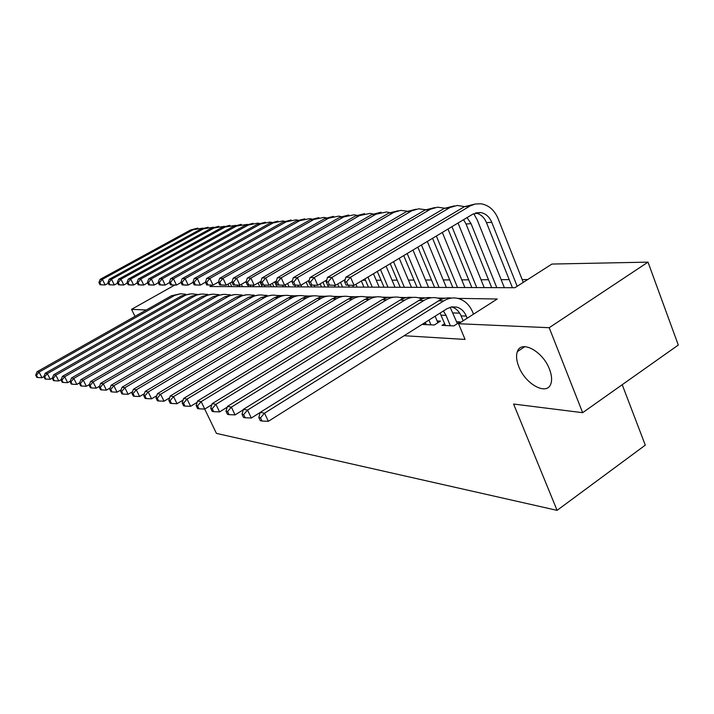 <?xml version="1.0" encoding="UTF-8"?>
<svg xmlns="http://www.w3.org/2000/svg" width="714" height="714" viewBox="0 0 714 714"><rect width="100%" height="100%" fill="white"/><g stroke="black" fill="none" stroke-linecap="round" stroke-linejoin="round"><path stroke-width="1.07" d="M518.775 366.568C516.418 360.579 515.954 355.599 517.373 351.618C521.015 339.578 542.854 351.163 549.477 369.192C551.663 374.859 552.163 379.616 550.967 383.454C547.415 396.324 525.352 384.355 518.775 366.568M622.215 384.712L645.295 445.143L557.081 510.358L216.422 433.38L204.695 409.051M527.7 279.549L522.175 279.576M509.198 279.638L501.157 279.674M488.51 279.727L481.031 279.763M468.696 279.817L461.744 279.852M449.713 279.906L443.251 279.942M431.497 279.995L425.49 280.022M414.004 280.075L408.426 280.093M397.207 280.147L392.022 280.174M381.044 280.218L376.242 280.245M365.497 280.29L362.525 280.307M212.379 285.136L209.916 286.537L514.91 287.724L551.94 264.055L648 262.136L549.2 327.708L458.558 323.728L497.247 299.005L457.754 298.372M549.2 327.708L582.651 412.692L678.3 345.041L648 262.136M444.661 323.692L442.02 325.37L453.845 325.923L460.111 321.925L456.612 321.782M425.508 322.889L422.974 324.486L434.299 325.013L440.476 321.104L437.12 320.961M404.142 335.723L465.064 339.436L458.558 323.728M474.355 313.624L473.275 313.598M459.709 313.16L452.953 312.937M134.982 316.391L131.546 309.341L174.725 285.073M582.651 412.692L513.589 404.035L557.081 510.358M146.299 309.992L131.546 309.341M197.019 294.222L196.1 294.409M445.268 298.175L437.62 298.059M425.464 297.863L418.368 297.747M406.525 297.559L399.938 297.452M388.389 297.274L382.285 297.176M371.012 296.997L365.345 296.908M354.349 296.729L349.084 296.649M338.347 296.471L333.474 296.399M322.978 296.23L318.453 296.158M308.198 295.998L304.012 295.926M293.981 295.766L290.098 295.703M280.29 295.551L276.702 295.489M267.09 295.337L263.778 295.284M254.371 295.141L251.31 295.087M242.091 294.944L239.279 294.9M230.238 294.757L227.65 294.712M218.787 294.57L216.413 294.534M207.72 294.391L205.552 294.364M43.875 376.635L41.983 377.706L37.663 377.527L36.503 375.287L35.7 375.136L36.86 377.376L37.663 377.527M35.7 375.136L37.074 371.735L171.538 295.73L180.731 293.749M37.074 371.735L39.091 372.101L174.751 295.373L180.365 293.775L185.747 294.248M36.503 375.287L39.091 372.101L41.983 377.706M237.128 285.181L237.807 286.644M229.105 286.617L227.962 284.145M231.747 286.626L230.042 282.949M108.314 283.208L105.145 284.957L100.014 284.761L100.915 284.77L99.808 282.521L98.916 282.521L100.014 284.761M98.916 282.521L100.147 279.352L190.584 229.97L197.823 228.105M100.147 279.352L102.388 279.335L193.11 229.756L203.008 228.114M99.808 282.521L102.388 279.335L105.145 284.957L100.915 284.77M52.363 378.099L50.248 379.304L45.857 379.116L44.687 376.84L43.857 376.68L45.027 378.956L45.857 379.116M43.857 376.68L45.232 373.226L181.499 295.917L190.834 293.9M45.232 373.226L47.32 373.601L184.042 295.962C187.702 293.954 191.522 293.392 195.502 294.293L196.02 294.436M44.687 376.84L47.32 373.601L50.248 379.304M61.145 379.607L58.807 380.955L54.335 380.758L53.148 378.447L52.292 378.286L53.479 380.598L54.335 380.758M52.292 378.286L53.675 374.761L191.798 296.114L201.277 294.07M53.675 374.761L55.835 375.153L194.422 296.158C198.126 294.114 201.991 293.552 206.025 294.463L206.632 294.623M53.148 378.447L55.835 375.153L58.807 380.955M70.249 381.169L67.66 382.659L63.118 382.463L61.913 380.107L61.02 379.937L62.225 382.293L63.118 382.463M61.02 379.937L62.421 376.349L202.437 296.319L212.058 294.239M62.421 376.349L64.653 376.76L205.15 296.364C208.899 294.284 212.817 293.713 216.895 294.641L217.6 294.828M61.913 380.107L64.653 376.76L67.66 382.659M79.691 382.775L76.835 384.427L72.212 384.23L70.989 381.829L70.061 381.651L71.284 384.052L72.212 384.23M70.061 381.651L71.471 378.001L213.432 296.524L223.214 294.418M71.471 378.001L73.783 378.42L216.244 296.578C220.046 294.463 224.009 293.873 228.141 294.82L228.944 295.043M70.989 381.829L73.783 378.42L76.835 384.427M247.847 285.011L248.624 286.689M239.77 286.653L239.092 285.181M242.492 286.662L241.403 284.306M117.649 283.128L114.311 284.966L109.081 284.779L110.01 284.779L108.894 282.494L107.966 282.494L109.081 284.779M107.966 282.494L109.206 279.272L200.812 229.105L208.167 227.213M109.206 279.272L111.518 279.254L203.428 228.882L213.522 227.23M108.894 282.494L111.518 279.254L114.311 284.966L110.01 284.779M258.066 282.949L259.789 286.733M250.775 286.698L250.078 285.172M253.586 286.707L252.899 285.207M127.306 283.047L123.79 284.984L121.398 284.984L118.462 284.788L119.416 284.797L118.283 282.467L117.328 282.467L118.462 284.788M117.328 282.467L118.578 279.192L211.38 228.203L218.85 226.284M118.578 279.192L120.961 279.174L214.075 227.971L224.392 226.311M118.283 282.467L120.961 279.174L123.79 284.984L119.416 284.797M270.294 284.502L271.32 286.778M262.145 286.742L259.923 281.869M265.046 286.751L264.314 285.163M137.293 282.949L133.598 285.002L131.117 285.002L128.163 284.806L129.145 284.806L128.002 282.441L127.012 282.441L128.163 284.806M127.012 282.441L128.261 279.112L222.304 227.275L229.899 225.321M128.261 279.112L130.733 279.085L225.088 227.034L235.62 225.374M128.002 282.441L130.733 279.085L133.598 285.002L129.145 284.806M282.53 285.261L283.235 286.823M273.89 286.787L272.32 283.324M276.88 286.796L274.694 281.95M147.646 282.851L143.746 285.02L141.176 285.011L138.195 284.815L139.221 284.824L138.061 282.414L137.034 282.414L138.195 284.815M137.034 282.414L138.284 279.022L233.594 226.311L241.314 224.33M138.284 279.022L140.845 279.004L236.477 226.07L247.231 224.392M138.061 282.414L140.845 279.004L143.746 285.02L139.221 284.824M89.473 384.444L86.349 386.256L81.637 386.06L80.396 383.614L79.441 383.436L80.673 385.872L81.637 386.06M79.441 383.436L80.852 379.714L224.812 296.738L234.754 294.596M80.852 379.714L83.252 380.151L227.721 296.792C231.577 294.641 235.593 294.043 239.77 295.007L240.68 295.257M80.396 383.614L83.252 380.151L86.349 386.256M294.784 285.136L295.56 286.867M286.028 286.832L285.163 284.913M289.125 286.849L287.608 283.476M158.365 282.753L154.26 285.038L151.6 285.029L148.592 284.832L149.654 284.832L148.476 282.387L147.423 282.387L148.592 284.832M147.423 282.387L148.673 278.933L245.268 225.321L253.122 223.303M148.673 278.933L151.323 278.915L248.258 225.071L257.692 223.143L259.253 223.393M148.476 282.387L151.323 278.915L154.26 285.038L149.654 284.832M99.63 386.158L96.203 388.157L91.41 387.952L90.151 385.462L89.161 385.274L90.419 387.756L91.41 387.952M89.161 385.274L90.58 381.481L236.593 296.962L246.696 294.784M90.58 381.481L93.07 381.936L239.609 297.024C243.51 294.828 247.579 294.222 251.81 295.203L252.836 295.489M90.151 385.462L93.07 381.936L96.203 388.157M306.163 282.119L308.296 286.921M298.586 286.885L297.872 285.288M301.79 286.894L301.013 285.154M169.477 282.637L165.157 285.056L162.399 285.056L159.365 284.85L160.471 284.85L159.276 282.36L158.178 282.36L159.365 284.85M158.178 282.36L159.436 278.844L257.361 224.294L265.34 222.25M159.436 278.844L162.185 278.817L260.449 224.026L269.999 222.072L271.695 222.349M159.276 282.36L162.185 278.817L165.157 285.056L160.471 284.85M110.179 387.934L106.44 390.121L101.558 389.915L100.281 387.39L99.246 387.193L100.522 389.719L101.558 389.915M99.246 387.193L100.674 383.32L248.802 297.194L259.066 294.98M100.674 383.32L103.262 383.793L251.917 297.256C255.871 295.025 259.994 294.409 264.287 295.4L265.429 295.73M100.281 387.39L103.262 383.793L106.44 390.121M320.131 283.895L321.487 286.974M311.581 286.93L310.768 285.1M309.01 281.137L308.76 280.593M314.901 286.948L314.178 285.314M181.017 282.512L176.456 285.073L173.6 285.073L170.539 284.859L171.681 284.868L170.476 282.325L169.334 282.325L170.539 284.859M169.334 282.325L170.592 278.746L269.874 223.223L278.005 221.153M170.592 278.746L173.448 278.719L273.078 222.955L282.753 220.965L284.583 221.278M170.476 282.325L173.448 278.719L176.456 285.073L171.681 284.868M121.139 389.782L117.069 392.173L112.089 391.959L110.795 389.38L109.724 389.184L111.018 391.754L112.089 391.959M109.724 389.184L111.161 385.23L261.449 297.435L271.891 295.185M111.161 385.23L113.838 385.721L264.68 297.497C268.687 295.221 272.864 294.596 277.211 295.614L278.487 295.98M110.795 389.38L113.838 385.721L117.069 392.173M334.411 285.35L335.152 287.028M325.04 286.983L322.942 282.235M328.476 287.001L325.673 280.62M192.994 282.378L188.184 285.091L185.212 285.091L182.132 284.877L183.32 284.877L182.097 282.298L180.91 282.298L182.132 284.877M180.91 282.298L182.168 278.647L282.851 222.125L291.125 220.01M182.168 278.647L185.131 278.621L286.171 221.84L295.98 219.823L297.943 220.171M182.097 282.298L185.131 278.621L188.184 285.091L183.32 284.877M132.545 391.683L128.118 394.298L123.04 394.083L121.728 391.459L120.621 391.245L121.924 393.869L123.04 394.083M120.621 391.245L122.049 387.211L274.569 297.684L279.745 295.658L285.189 295.4M122.049 387.211L124.843 387.72L277.924 297.747C281.985 295.435 286.216 294.793 290.616 295.828L292.035 296.239M121.728 391.459L124.843 387.72L128.118 394.298M144.406 393.664L139.605 396.511L134.428 396.297L133.099 393.619L131.947 393.396L133.277 396.074L134.428 396.297M131.947 393.396L133.384 389.282L288.179 297.943L293.445 295.873L298.988 295.623M133.384 389.282L136.285 389.808L291.66 298.015C295.783 295.65 300.076 294.998 304.539 296.051L306.092 296.515M133.099 393.619L136.285 389.808L139.605 396.511M156.768 395.708L151.573 398.814L146.29 398.591L144.942 395.859L143.737 395.636L145.085 398.358L146.29 398.591M143.737 395.636L145.174 391.424L302.317 298.211L307.68 296.096L313.321 295.846M145.174 391.424L148.2 391.977L305.94 298.282C310.117 295.873 314.472 295.212 318.988 296.283L320.702 296.81M144.942 395.859L148.2 391.977L151.573 398.814M169.664 397.832L164.033 401.214L158.642 400.991L157.267 398.198L156.018 397.966L157.383 400.741L158.642 400.991M156.018 397.966L157.455 393.664L317.016 298.497L322.478 296.328L328.217 296.087M157.455 393.664L160.614 394.235L320.782 298.568C325.022 296.114 329.431 295.426 334.009 296.524L335.892 297.113M157.267 398.198L160.614 394.235L164.033 401.214M183.114 400.045L177.027 403.713L171.521 403.49L170.128 400.643L168.816 400.393L170.209 403.231L171.521 403.49M168.816 400.393L170.262 395.993L332.305 298.782L337.874 296.569L343.711 296.337M170.262 395.993L173.556 396.591L336.223 298.863C340.524 296.355 344.996 295.658 349.637 296.774L351.699 297.435M170.128 400.643L173.556 396.591L177.027 403.713M197.162 402.339L190.584 406.328L184.962 406.096L183.552 403.187L182.186 402.928L183.596 405.829L184.962 406.096M182.186 402.928L183.632 398.43L348.218 299.086L353.885 296.819L359.838 296.596M183.632 398.43L187.059 399.055L352.297 299.166C356.661 296.605 361.195 295.899 365.898 297.033L368.156 297.783M183.552 403.187L187.059 399.055L190.584 406.328M211.844 404.722L204.748 409.06L199.01 408.819L197.573 405.847L196.145 405.579L197.573 408.542L199.01 408.819M196.145 405.579L197.582 400.973L364.792 299.407L370.575 297.086L376.644 296.863M197.582 400.973L201.169 401.625L369.049 299.487C373.476 296.872 378.072 296.149 382.838 297.31L385.31 298.14M197.573 405.847L201.169 401.625L204.748 409.06M227.213 407.194L219.564 411.907L213.691 411.666L212.228 408.631L210.737 408.346L212.192 411.371L213.691 411.666M210.737 408.346L212.174 403.633L382.079 299.728L387.979 297.354L394.155 297.149M212.174 403.633L215.931 404.311L386.515 299.818C391.013 297.149 395.672 296.408 400.509 297.595L403.205 298.523M212.228 408.631L215.931 404.311L219.564 411.907M430.961 324.861L428.953 320.086M426.249 324.638L425.294 322.389M435.129 316.195L437.869 322.755M243.313 409.782L235.067 414.896L229.06 414.647L227.579 411.541L226.008 411.246L227.489 414.343L229.06 414.647M226.008 411.246L227.445 406.409L400.126 300.076C404.044 297.711 408.149 296.837 412.442 297.443M227.445 406.409L231.372 407.123L404.758 300.166C409.318 297.435 414.049 296.676 418.948 297.89L421.885 298.934M227.579 411.541L231.372 407.123L235.067 414.896M450.364 325.762L446.036 315.365L443.394 310.983M445.438 325.53L440.065 313.08M450.15 307.252L457.388 323.665M260.191 412.469L251.31 418.02L245.161 417.77L243.652 414.593L242.01 414.281L243.519 417.449L245.161 417.77M242.01 414.281L243.438 409.327L418.966 300.433C422.974 298.006 427.159 297.104 431.533 297.747M243.438 409.327L247.562 410.077L423.813 300.523C428.445 297.738 433.237 296.962 438.209 298.202L441.413 299.371M243.652 414.593L247.562 410.077L251.31 418.02M467.152 318.23L466.269 316.079C464.252 311.42 461.128 308.439 456.889 307.145L451.855 306.859L446.991 308.716L268.357 421.305L262.047 421.046L260.521 417.788L258.798 417.467L260.324 420.707L262.047 421.046M463.145 320.791L461.128 315.9C459.111 311.268 455.996 308.305 451.783 307.011L451.453 306.931M258.798 417.467L260.217 412.38L264.546 413.165L443.742 300.906C448.446 298.05 453.31 297.256 458.343 298.523C464.814 300.424 469.571 304.923 472.632 312.018L473.516 314.169M260.217 412.38L438.673 300.808C442.769 298.309 447.044 297.399 451.507 298.077M260.521 417.788L264.546 413.165L268.357 421.305M348.53 285.305L349.307 287.082M338.989 287.037L337.677 284.038M342.55 287.055L340.498 282.36M205.436 282.235L200.366 285.118L194.172 284.895L195.404 284.895L194.163 282.262L192.941 282.262L194.172 284.895M192.941 282.262L194.19 278.549L296.31 220.983L304.726 218.832M194.19 278.549L197.269 278.522L299.746 220.688L309.68 218.636L311.804 219.019M194.163 282.262L197.269 278.522L200.366 285.118L195.404 284.895M361.338 281.021L363.988 287.135M353.448 287.099L352.707 285.377M357.152 287.108L355.92 284.27M218.475 282.03L213.022 285.136L206.685 284.913L207.961 284.913L206.712 282.226L205.436 282.226L206.685 284.913M205.436 282.226L206.685 278.442L310.269 219.787L318.846 217.609M206.685 278.442L209.88 278.415L313.839 219.484L323.906 217.404L326.191 217.832M206.712 282.226L209.88 278.415L213.022 285.136L207.961 284.913M373.458 273.757L379.214 287.198M368.46 287.153L364.89 278.888M372.297 287.171L367.942 277.059M232.068 281.798L226.186 285.163L219.698 284.931L221.028 284.931L219.751 282.191L218.422 282.191L219.698 284.931M218.422 282.191L219.671 278.326L324.763 218.555L333.5 216.342M219.671 278.326L223 278.299L328.476 218.243L338.677 216.119L341.14 216.601M219.751 282.191L223 278.299L226.186 285.163L221.028 284.931M386.078 266.179L395.038 287.26M384.034 287.215L377.295 271.454M388.023 287.233L380.473 269.544M246.214 281.539L239.886 285.181L233.237 284.948L234.62 284.948L233.335 282.155L231.952 282.155L233.237 284.948M231.952 282.155L233.192 278.21L339.828 217.279L348.735 215.021M233.192 278.21L236.664 278.183L343.684 216.949L354.028 214.789L356.679 215.316M233.335 282.155L236.664 278.183L239.886 285.181L234.62 284.948M399.242 258.289L411.469 287.323M400.224 287.278L390.228 263.689M404.374 287.296L393.548 261.699M260.967 281.271L254.157 285.207L247.347 284.966L248.784 284.975L247.481 282.119L246.035 282.119L247.347 284.966M246.035 282.119L247.276 278.094L355.492 215.94L364.577 213.647M247.276 278.094L250.891 278.058L359.508 215.601L369.995 213.406L372.842 213.995M247.481 282.119L250.891 278.058L254.157 285.207L248.784 284.975M412.978 250.052L428.57 287.385M417.065 287.34L403.722 255.594M421.376 287.358L407.194 253.515M276.354 280.977L269.035 285.234L262.047 284.993L263.555 284.993L262.225 282.075L260.726 282.075L262.047 284.993M260.726 282.075L261.958 277.969L371.798 214.557L381.062 212.228M261.958 277.969L265.724 277.933L375.983 214.2L386.613 211.969L389.674 212.629M262.225 282.075L265.724 277.933L269.035 285.234L263.555 284.993M427.329 241.439L446.357 287.456M434.585 287.412L417.824 247.142M439.074 287.43L421.447 244.964M292.428 280.664L284.565 285.261L277.389 285.011L278.96 285.011L277.621 282.03L276.05 282.039L277.389 285.011M276.05 282.039L277.273 277.835L388.782 213.111L398.233 210.737M277.273 277.835L281.2 277.8L393.86 212.344L400.75 210.38L407.212 211.201M277.621 282.03L281.2 277.8L284.565 285.261L278.96 285.011M442.341 232.434L464.885 287.528M452.828 287.483L432.568 238.297M457.513 287.501L436.352 236.022M309.233 280.316L300.781 285.288L293.418 285.038L295.06 285.038L293.695 281.985L292.053 281.994L293.418 285.038M292.053 281.994L293.267 277.701L406.489 211.603L416.137 209.193M293.267 277.701L297.372 277.666L411.764 210.817L418.752 208.809L425.508 209.729M293.695 281.985L297.372 277.666L300.781 285.288L295.06 285.038M458.049 223.009L484.208 287.599M471.847 287.555L447.99 229.042M476.729 287.572L451.962 226.659M326.807 279.95L317.739 285.314L310.171 285.056L311.884 285.056L310.501 281.941L308.787 281.95L310.171 285.056M308.787 281.95L309.983 277.559L424.964 210.032L434.817 207.578M309.983 277.559L314.285 277.514L430.444 209.22L437.539 207.176L444.599 208.193M310.501 281.941L314.285 277.514L317.739 285.314L311.884 285.056M518.319 350.993L518.025 350.271M473.721 213.665L477.238 219.93L504.361 287.68M491.696 287.626L466.037 223.991L463.573 219.698M496.792 287.653L471.061 223.66L467.036 217.618M345.228 279.54L335.482 285.35L327.699 285.082L329.493 285.082L328.092 281.896L326.298 281.896L327.699 285.082M326.298 281.896L327.476 277.407L444.251 208.39L454.327 205.891M327.476 277.407L331.983 277.371L449.963 207.551L457.156 205.462L464.555 206.596M328.092 281.896L331.983 277.371L335.482 285.35L329.493 285.082M344.639 281.851L346.067 285.109L347.95 285.109L346.522 281.843L344.639 281.851L345.799 277.246L350.52 277.211L470.374 205.802L475.176 204.025L481.013 203.785C488.724 205.105 494.391 210.005 498.015 218.484L523.282 282.369M512.42 287.706L486.484 222.643C484.137 217.145 480.46 213.923 475.47 212.959M517.168 286.278L491.741 222.295C489.358 216.708 485.627 213.459 480.558 212.54L472.793 214.173L354.073 285.377L346.067 285.109M345.799 277.246L464.421 206.676L474.712 204.133M346.522 281.843L350.52 277.211L354.073 285.377L347.95 285.109M171.538 295.73L174.002 295.774M190.584 229.97L193.11 229.756M181.499 295.917L184.042 295.962M191.798 296.114L194.422 296.158M202.437 296.319L205.15 296.364M213.432 296.524L216.244 296.578M200.812 229.105L203.428 228.882M211.38 228.203L214.075 227.971M222.304 227.275L225.088 227.034M233.594 226.311L236.477 226.07M224.812 296.738L227.721 296.792M245.268 225.321L248.258 225.071M236.593 296.962L239.609 297.024M257.361 224.294L260.449 224.026M248.802 297.194L251.917 297.256M269.874 223.223L273.078 222.955M261.449 297.435L264.68 297.497M282.851 222.125L286.171 221.84M274.569 297.684L277.924 297.747M288.179 297.943L291.66 298.015M302.317 298.211L305.94 298.282M317.016 298.497L320.782 298.568M332.305 298.782L336.223 298.863M348.218 299.086L352.297 299.166M364.792 299.407L369.049 299.487M382.079 299.728L386.515 299.818M400.126 300.076L404.758 300.166M441.118 315.195L446.036 315.365M418.966 300.433L423.813 300.523M461.128 315.9L466.269 316.079M438.673 300.808L443.742 300.906M296.31 220.983L299.746 220.688M310.269 219.787L313.839 219.484M324.763 218.555L328.476 218.243M339.828 217.279L343.684 216.949M355.492 215.94L359.508 215.601M371.798 214.557L375.983 214.2M388.782 213.111L393.137 212.745M406.489 211.603L411.032 211.219M424.964 210.032L429.703 209.63M466.037 223.991L471.061 223.66M444.251 208.39L449.213 207.97M486.484 222.643L491.741 222.295M464.421 206.676L469.607 206.239M517.373 351.618L524.835 346.656M451.783 307.011L456.889 307.145M475.613 212.915L480.558 212.54"/></g></svg>
